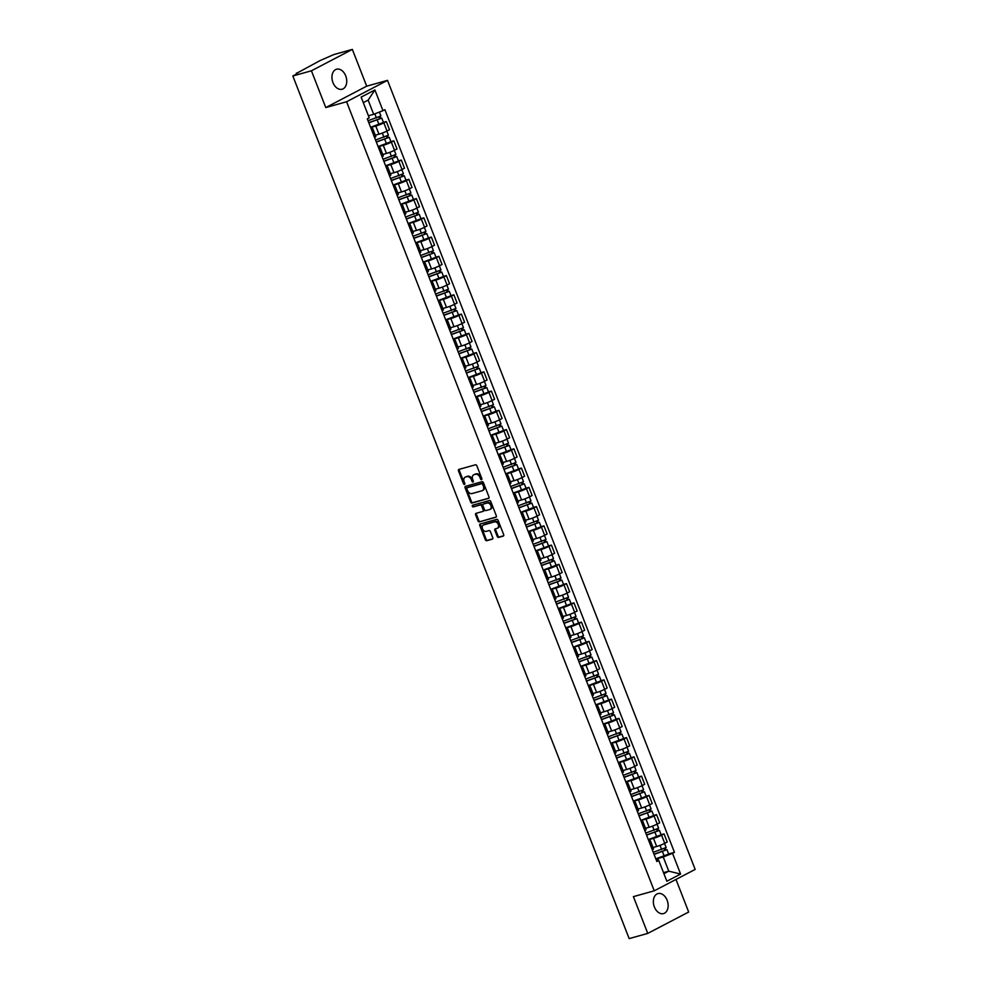 <?xml version="1.0" encoding="UTF-8"?>
<svg xmlns="http://www.w3.org/2000/svg" width="988" height="988" viewBox="0 0 988 988"><rect width="100%" height="100%" fill="white"/><g stroke="black" fill="none" stroke-linecap="round" stroke-linejoin="round"><path stroke-width="1.48" d="M481.539 479.662A0.914 0.655 -117.6 0 0 481.848 478.637L476.834 465.768A1.309 0.939 -117.6 0 0 475.438 464.805L458.938 469.411A1.309 0.939 -117.6 0 0 458.494 470.881L463.508 483.75A0.914 0.655 -117.6 0 0 464.792 483.391L464.138 481.724A4.187 3.013 -117.6 0 1 465.138 477.204A4.187 3.013 -117.6 0 1 465.57 477.031L466.941 476.648A4.187 3.013 -117.6 0 1 471.387 479.711L472.042 481.378A0.914 0.655 -117.6 0 0 473.314 481.008L472.672 479.353A4.187 3.013 -117.6 0 1 473.672 474.82A4.187 3.013 -117.6 0 1 474.092 474.648L475.463 474.265A4.187 3.013 -117.6 0 1 479.909 477.328L480.563 478.995A0.914 0.655 -117.6 0 0 481.539 479.662M667.135 900.253A10.386 7.126 74.4 0 0 657.959 893.584A10.386 7.126 74.4 0 0 654.365 906.922A10.386 7.126 74.4 0 0 663.541 913.591A10.386 7.126 74.4 0 0 667.135 900.253M345.726 75.891A10.386 7.126 74.4 0 0 336.55 69.222A10.386 7.126 74.4 0 0 332.956 82.56A10.386 7.126 74.4 0 0 342.144 89.229A10.386 7.126 74.4 0 0 345.726 75.891M497.211 536.435A1.309 0.939 -117.6 0 0 498.607 537.386L503.238 536.089A1.309 0.939 -117.6 0 0 503.682 534.631L498.1 520.33A1.309 0.939 -117.6 0 0 496.717 519.379L480.217 523.986A1.309 0.939 -117.6 0 0 479.773 525.455L485.343 539.744A1.309 0.939 -117.6 0 0 486.726 540.708L492.32 539.139A1.309 0.939 -117.6 0 0 492.765 537.67L490.381 531.556A1.309 0.939 -117.6 0 0 488.998 530.605L486.22 531.371A3.495 2.519 -117.6 0 1 482.601 529.062A3.495 2.519 -117.6 0 1 483.342 525.036A3.495 2.519 -117.6 0 1 483.688 524.9L494.556 521.862A3.495 2.519 -117.6 0 1 498.174 524.171A3.495 2.519 -117.6 0 1 497.446 528.197A3.495 2.519 -117.6 0 1 497.088 528.345L495.272 528.852A1.309 0.939 -117.6 0 0 494.827 530.309L497.211 536.435L498.026 536.002A1.309 0.939 -117.6 0 0 499.422 536.953L503.645 535.78M325.768 107.569L366.684 86.178L352.346 49.4L311.43 70.79L325.768 107.569L346.59 101.752L654.241 890.818L633.407 896.635L647.745 933.413L629.158 938.6L292.831 75.977L297.413 73.581M311.43 70.79L292.831 75.977M488.541 498.421A1.309 0.939 -117.6 0 0 488.986 496.952L483.416 482.663A1.309 0.939 -117.6 0 0 482.033 481.699L465.521 486.318A1.309 0.939 -117.6 0 0 465.076 487.776L470.646 502.077A1.309 0.939 -117.6 0 0 472.042 503.028L488.801 498.285M490.764 501.496L496.334 515.785A1.309 0.939 -117.6 0 1 495.89 517.255L479.39 521.862A1.309 0.939 -117.6 0 1 477.994 520.911L475.611 514.797A1.309 0.939 -117.6 0 1 476.055 513.328L482.749 511.463A1.309 0.939 -117.6 0 0 483.194 509.993L481.613 505.93A1.309 0.939 -117.6 0 0 480.217 504.979L473.252 506.918A0.914 0.655 -117.6 0 1 472.597 505.226L489.369 500.546A1.309 0.939 -117.6 0 1 490.764 501.496M352.346 49.4L333.759 54.587L320.112 60.564L297.19 73.001M366.684 86.178L387.518 80.361L695.169 869.428L654.241 890.818M647.745 933.413L688.673 912.023L675.977 879.456M371.093 128.588A6.126 0.642 158.7 0 1 372.649 128.44A6.126 0.642 158.7 0 1 371.402 129.366M375.292 135.208L378.947 134.183A6.126 0.642 -21.3 0 0 387.012 131.021L383.838 122.87A6.126 0.642 158.7 0 1 375.773 126.044L370.661 127.477M383.838 122.87L386.333 121.573L383.418 122.389M374.576 137.517A6.126 0.642 -21.3 0 0 375.823 136.579L372.649 128.44M387.012 131.021L389.507 129.712L386.333 121.573M378.602 147.842A6.126 0.642 158.7 0 1 380.145 147.694A6.126 0.642 158.7 0 1 378.91 148.62M390.927 141.642L393.841 140.827L391.347 142.124A6.126 0.642 158.7 0 1 383.282 145.298L378.169 146.718M382.084 156.771A6.126 0.642 -21.3 0 0 383.332 155.832L380.145 147.694M382.788 154.461L386.456 153.436A6.126 0.642 -21.3 0 0 394.521 150.275L397.015 148.966L393.841 140.827M386.11 167.096A6.126 0.642 158.7 0 1 387.654 166.935A6.126 0.642 158.7 0 1 386.419 167.874M398.423 160.883L401.35 160.068L398.856 161.377A6.126 0.642 158.7 0 1 390.791 164.551L385.678 165.972M389.593 176.025A6.126 0.642 -21.3 0 0 390.828 175.086L387.654 166.935M390.297 173.715L393.965 172.69A6.126 0.642 -21.3 0 0 402.03 169.528L404.524 168.219L401.35 160.068M393.619 186.349A6.126 0.642 158.7 0 1 395.163 186.189A6.126 0.642 158.7 0 1 393.916 187.127M405.932 180.137L408.847 179.322L406.352 180.631A6.126 0.642 158.7 0 1 398.3 183.793L393.175 185.225M397.102 195.278A6.126 0.642 -21.3 0 0 398.337 194.34L395.163 186.189M397.806 192.969L401.474 191.944A6.126 0.642 -21.3 0 0 409.526 188.77L412.033 187.473L408.847 179.322M401.116 205.59A6.126 0.642 158.7 0 1 402.672 205.442A6.126 0.642 158.7 0 1 401.424 206.381M413.441 199.391L416.356 198.576L413.861 199.885A6.126 0.642 158.7 0 1 405.796 203.046L400.683 204.479M404.598 214.519A6.126 0.642 -21.3 0 0 405.846 213.593L402.672 205.442M405.315 212.222L408.97 211.197A6.126 0.642 -21.3 0 0 417.035 208.023L419.53 206.727L416.356 198.576M408.624 224.844A6.126 0.642 158.7 0 1 410.168 224.696A6.126 0.642 158.7 0 1 408.933 225.635M420.95 218.644L423.864 217.829L421.37 219.138A6.126 0.642 158.7 0 1 413.305 222.3L408.192 223.733M412.107 233.773A6.126 0.642 -21.3 0 0 413.355 232.835L410.168 224.696M412.811 231.464L416.479 230.451A6.126 0.642 -21.3 0 0 424.544 227.277L427.038 225.968L423.864 217.829M416.133 244.098A6.126 0.642 158.7 0 1 417.677 243.95A6.126 0.642 158.7 0 1 416.442 244.888M428.459 237.898L431.373 237.083L428.878 238.38A6.126 0.642 158.7 0 1 420.814 241.554L415.701 242.986M419.616 253.027A6.126 0.642 -21.3 0 0 420.851 252.088L417.677 243.95M420.32 250.717L423.988 249.692A6.126 0.642 -21.3 0 0 432.052 246.531L434.547 245.222L431.373 237.083M423.642 263.351A6.126 0.642 158.7 0 1 425.186 263.203A6.126 0.642 158.7 0 1 423.951 264.129M435.955 257.152L438.882 256.337L436.375 257.633A6.126 0.642 158.7 0 1 428.323 260.807L423.21 262.228M427.125 272.28A6.126 0.642 -21.3 0 0 428.36 271.342L425.186 263.203M427.829 269.971L431.497 268.946A6.126 0.642 -21.3 0 0 439.561 265.784L442.056 264.475L438.882 256.337M431.151 282.605A6.126 0.642 158.7 0 1 432.695 282.445A6.126 0.642 158.7 0 1 431.447 283.383M443.464 276.393L446.378 275.578L443.884 276.887A6.126 0.642 158.7 0 1 435.819 280.061L430.706 281.481M434.621 291.534A6.126 0.642 -21.3 0 0 435.869 290.596L432.695 282.445M435.338 289.225L438.993 288.2A6.126 0.642 -21.3 0 0 447.058 285.038L449.552 283.729L446.378 275.578M438.647 301.859A6.126 0.642 158.7 0 1 440.203 301.698A6.126 0.642 158.7 0 1 438.956 302.637M450.973 295.647L453.887 294.832L451.393 296.141A6.126 0.642 158.7 0 1 443.328 299.302L438.215 300.735M442.13 310.788A6.126 0.642 -21.3 0 0 443.377 309.849L440.203 301.698M442.834 308.478L446.502 307.453A6.126 0.642 -21.3 0 0 454.566 304.279L457.061 302.983L453.887 294.832M446.156 321.1A6.126 0.642 158.7 0 1 447.7 320.952A6.126 0.642 158.7 0 1 446.465 321.89M458.481 314.9L461.396 314.085L458.901 315.394A6.126 0.642 158.7 0 1 450.837 318.556L445.724 319.989M449.639 330.029A6.126 0.642 -21.3 0 0 450.874 329.103L447.7 320.952M450.343 327.732L454.011 326.707A6.126 0.642 -21.3 0 0 462.075 323.533L464.57 322.236L461.396 314.085M453.665 340.354A6.126 0.642 158.7 0 1 455.209 340.205A6.126 0.642 158.7 0 1 453.974 341.144M465.978 334.154L468.905 333.339L466.398 334.648A6.126 0.642 158.7 0 1 458.346 337.81L453.233 339.242M457.148 349.283A6.126 0.642 -21.3 0 0 458.383 348.344L455.209 340.205M457.852 346.973L461.52 345.961A6.126 0.642 -21.3 0 0 469.584 342.787L472.079 341.478L468.905 333.339M461.174 359.607A6.126 0.642 158.7 0 1 462.717 359.459A6.126 0.642 158.7 0 1 461.47 360.398M473.487 353.408L476.401 352.593L473.907 353.889A6.126 0.642 158.7 0 1 465.842 357.063L460.729 358.496M464.644 368.536A6.126 0.642 -21.3 0 0 465.891 367.598L462.717 359.459M465.36 366.227L469.028 365.202A6.126 0.642 -21.3 0 0 477.081 362.04L479.575 360.731L476.401 352.593M468.67 378.861A6.126 0.642 158.7 0 1 470.226 378.713A6.126 0.642 158.7 0 1 468.979 379.639M480.995 372.661L483.91 371.846L481.415 373.143A6.126 0.642 158.7 0 1 473.351 376.317L468.238 377.737M472.153 387.79A6.126 0.642 -21.3 0 0 473.4 386.851L470.226 378.713M472.857 385.481L476.525 384.456A6.126 0.642 -21.3 0 0 484.589 381.294L487.084 379.985L483.91 371.846M476.179 398.115A6.126 0.642 158.7 0 1 477.723 397.954A6.126 0.642 158.7 0 1 476.488 398.893M488.504 391.903L491.419 391.087L488.924 392.397A6.126 0.642 158.7 0 1 480.86 395.571L475.747 396.991M479.662 407.044A6.126 0.642 -21.3 0 0 480.897 406.105L477.723 397.954M480.366 404.734L484.034 403.709A6.126 0.642 -21.3 0 0 492.098 400.548L494.593 399.238L491.419 391.087M483.688 417.368A6.126 0.642 158.7 0 1 485.231 417.208A6.126 0.642 158.7 0 1 483.997 418.146M496.001 411.156L498.928 410.341L496.421 411.65A6.126 0.642 158.7 0 1 488.368 414.812L483.256 416.244M487.17 426.297A6.126 0.642 -21.3 0 0 488.405 425.359L485.231 417.208M487.874 423.988L491.542 422.963A6.126 0.642 -21.3 0 0 499.607 419.789L502.102 418.492L498.928 410.341M491.197 436.61A6.126 0.642 158.7 0 1 492.74 436.461A6.126 0.642 158.7 0 1 491.493 437.4M503.51 430.41L506.424 429.595L503.929 430.904A6.126 0.642 158.7 0 1 495.865 434.065L490.752 435.498M494.679 445.539A6.126 0.642 -21.3 0 0 495.914 444.612L492.74 436.461M495.383 443.242L499.051 442.216A6.126 0.642 -21.3 0 0 507.103 439.043L509.61 437.746L506.424 429.595M498.693 455.863A6.126 0.642 158.7 0 1 500.249 455.715A6.126 0.642 158.7 0 1 499.002 456.654M511.018 449.664L513.933 448.848L511.438 450.158A6.126 0.642 158.7 0 1 503.374 453.319L498.261 454.752M502.176 464.792A6.126 0.642 -21.3 0 0 503.423 463.854L500.249 455.715M502.892 462.495L506.548 461.47A6.126 0.642 -21.3 0 0 514.612 458.296L517.107 456.987L513.933 448.848M506.202 475.117A6.126 0.642 158.7 0 1 507.746 474.969A6.126 0.642 158.7 0 1 506.511 475.907M518.527 468.917L521.442 468.102L518.947 469.399A6.126 0.642 158.7 0 1 510.882 472.573L505.77 474.005M509.685 484.046A6.126 0.642 -21.3 0 0 510.932 483.107L507.746 474.969M510.388 481.736L514.056 480.711A6.126 0.642 -21.3 0 0 522.121 477.55L524.616 476.241L521.442 468.102M513.711 494.371A6.126 0.642 158.7 0 1 515.254 494.222A6.126 0.642 158.7 0 1 514.019 495.149M526.036 488.171L528.951 487.356L526.456 488.652A6.126 0.642 158.7 0 1 518.391 491.826L513.278 493.247M517.193 503.3A6.126 0.642 -21.3 0 0 518.428 502.361L515.254 494.222M517.897 500.99L521.565 499.965A6.126 0.642 -21.3 0 0 529.63 496.803L532.124 495.494L528.951 487.356M521.219 513.624A6.126 0.642 158.7 0 1 522.763 513.464A6.126 0.642 158.7 0 1 521.516 514.402M533.532 507.412L536.447 506.597L533.952 507.906A6.126 0.642 158.7 0 1 525.9 511.08L520.775 512.5M524.702 522.553A6.126 0.642 -21.3 0 0 525.937 521.615L522.763 513.464M525.406 520.244L529.074 519.219A6.126 0.642 -21.3 0 0 537.126 516.057L539.633 514.748L536.447 506.597M528.716 532.878A6.126 0.642 158.7 0 1 530.272 532.717A6.126 0.642 158.7 0 1 529.025 533.656M541.041 526.666L543.956 525.851L541.461 527.16A6.126 0.642 158.7 0 1 533.397 530.321L528.284 531.754M532.199 541.807A6.126 0.642 -21.3 0 0 533.446 540.868L530.272 532.717M532.915 539.497L536.57 538.472A6.126 0.642 -21.3 0 0 544.635 535.298L547.13 534.002L543.956 525.851M536.225 552.119A6.126 0.642 158.7 0 1 537.768 551.971A6.126 0.642 158.7 0 1 536.533 552.909M548.55 545.919L551.465 545.104L548.97 546.413A6.126 0.642 158.7 0 1 540.905 549.575L535.792 551.008M539.707 561.048A6.126 0.642 -21.3 0 0 540.955 560.122L537.768 551.971M540.411 558.751L544.079 557.726A6.126 0.642 -21.3 0 0 552.144 554.552L554.639 553.255L551.465 545.104M543.733 571.373A6.126 0.642 158.7 0 1 545.277 571.225A6.126 0.642 158.7 0 1 544.042 572.163M556.059 565.173L558.973 564.358L556.479 565.667A6.126 0.642 158.7 0 1 548.414 568.829L543.301 570.261M547.216 580.302A6.126 0.642 -21.3 0 0 548.451 579.363L545.277 571.225M547.92 578.005L551.588 576.98A6.126 0.642 -21.3 0 0 559.653 573.806L562.147 572.509L558.973 564.358M551.242 590.626A6.126 0.642 158.7 0 1 552.786 590.478A6.126 0.642 158.7 0 1 551.551 591.417M563.555 584.427L566.482 583.612L563.975 584.908A6.126 0.642 158.7 0 1 555.923 588.082L550.81 589.515M554.725 599.555A6.126 0.642 -21.3 0 0 555.96 598.617L552.786 590.478M555.429 597.246L559.097 596.221A6.126 0.642 -21.3 0 0 567.161 593.059L569.656 591.75L566.482 583.612M558.751 609.88A6.126 0.642 158.7 0 1 560.295 609.732A6.126 0.642 158.7 0 1 559.047 610.658M571.064 603.68L573.979 602.865L571.484 604.162A6.126 0.642 158.7 0 1 563.419 607.336L558.306 608.756M562.221 618.809A6.126 0.642 -21.3 0 0 563.469 617.871L560.295 609.732M562.938 616.5L566.593 615.475A6.126 0.642 -21.3 0 0 574.658 612.313L577.153 611.004L573.979 602.865M566.248 629.134A6.126 0.642 158.7 0 1 567.804 628.973A6.126 0.642 158.7 0 1 566.556 629.912M578.573 622.922L581.487 622.119L578.993 623.416A6.126 0.642 158.7 0 1 570.928 626.59L565.815 628.01M569.73 638.063A6.126 0.642 -21.3 0 0 570.978 637.124L567.804 628.973M570.434 635.753L574.102 634.728A6.126 0.642 -21.3 0 0 582.167 631.567L584.661 630.258L581.487 622.119M573.756 648.387A6.126 0.642 158.7 0 1 575.3 648.227A6.126 0.642 158.7 0 1 574.065 649.165M586.082 642.175L588.996 641.36L586.501 642.669A6.126 0.642 158.7 0 1 578.437 645.831L573.324 647.264M577.239 657.316A6.126 0.642 -21.3 0 0 578.474 656.378L575.3 648.227M577.943 655.007L581.611 653.982A6.126 0.642 -21.3 0 0 589.675 650.808L592.17 649.511L588.996 641.36M581.265 667.629A6.126 0.642 158.7 0 1 582.809 667.48A6.126 0.642 158.7 0 1 581.574 668.419M593.578 661.429L596.505 660.614L593.998 661.923A6.126 0.642 158.7 0 1 585.946 665.085L580.833 666.517M584.748 676.558A6.126 0.642 -21.3 0 0 585.983 675.631L582.809 667.48M585.452 674.261L589.12 673.236A6.126 0.642 -21.3 0 0 597.184 670.062L599.679 668.765L596.505 660.614M588.774 686.882A6.126 0.642 158.7 0 1 590.318 686.734A6.126 0.642 158.7 0 1 589.07 687.673M601.087 680.683L604.001 679.868L601.507 681.177A6.126 0.642 158.7 0 1 593.442 684.338L588.329 685.771M592.244 695.811A6.126 0.642 -21.3 0 0 593.492 694.885L590.318 686.734M592.961 693.514L596.629 692.489A6.126 0.642 -21.3 0 0 604.681 689.315L607.175 688.019L604.001 679.868M596.27 706.136A6.126 0.642 158.7 0 1 597.826 705.988A6.126 0.642 158.7 0 1 596.579 706.926M608.596 699.936L611.51 699.121L609.016 700.418A6.126 0.642 158.7 0 1 600.951 703.592L595.838 705.024M599.753 715.065A6.126 0.642 -21.3 0 0 601 714.126L597.826 705.988M600.457 712.756L604.125 711.731A6.126 0.642 -21.3 0 0 612.19 708.569L614.684 707.26L611.51 699.121M603.779 725.39A6.126 0.642 158.7 0 1 605.323 725.241A6.126 0.642 158.7 0 1 604.088 726.168M616.104 719.19L619.019 718.375L616.524 719.672A6.126 0.642 158.7 0 1 608.46 722.846L603.347 724.266M607.262 734.319A6.126 0.642 -21.3 0 0 608.509 733.38L605.323 725.241M607.966 732.009L611.634 730.984A6.126 0.642 -21.3 0 0 619.698 727.823L622.193 726.513L619.019 718.375M611.288 744.643A6.126 0.642 158.7 0 1 612.832 744.495A6.126 0.642 158.7 0 1 611.597 745.421M623.601 738.431L626.528 737.628L624.021 738.925A6.126 0.642 158.7 0 1 615.969 742.099L610.856 743.519M614.771 753.572A6.126 0.642 -21.3 0 0 616.006 752.634L612.832 744.495M615.475 751.263L619.143 750.238A6.126 0.642 -21.3 0 0 627.207 747.076L629.702 745.767L626.528 737.628M618.797 763.897A6.126 0.642 158.7 0 1 620.341 763.736A6.126 0.642 158.7 0 1 619.093 764.675M631.11 757.685L634.024 756.87L631.53 758.179A6.126 0.642 158.7 0 1 623.465 761.34L618.352 762.773M622.279 772.826A6.126 0.642 -21.3 0 0 623.514 771.887L620.341 763.736M622.983 770.517L626.651 769.491A6.126 0.642 -21.3 0 0 634.704 766.33L637.211 765.021L634.024 756.87M626.293 783.138A6.126 0.642 158.7 0 1 627.849 782.99A6.126 0.642 158.7 0 1 626.602 783.929M638.619 776.939L641.533 776.123L639.038 777.433A6.126 0.642 158.7 0 1 630.974 780.594L625.861 782.027M629.776 792.067A6.126 0.642 -21.3 0 0 631.023 791.141L627.849 782.99M630.492 789.77L634.148 788.745A6.126 0.642 -21.3 0 0 642.212 785.571L644.707 784.274L641.533 776.123M633.802 802.392A6.126 0.642 158.7 0 1 635.346 802.244A6.126 0.642 158.7 0 1 634.111 803.182M646.127 796.192L649.042 795.377L646.547 796.686A6.126 0.642 158.7 0 1 638.483 799.848L633.37 801.28M637.285 811.321A6.126 0.642 -21.3 0 0 638.532 810.395L635.346 802.244M637.989 809.024L641.657 807.999A6.126 0.642 -21.3 0 0 649.721 804.825L652.216 803.528L649.042 795.377M641.311 821.645A6.126 0.642 158.7 0 1 642.855 821.497A6.126 0.642 158.7 0 1 641.62 822.436M653.636 815.446L656.551 814.631L654.056 815.94A6.126 0.642 158.7 0 1 645.991 819.101L640.879 820.534M644.794 830.575A6.126 0.642 -21.3 0 0 646.029 829.636L642.855 821.497M645.497 828.265L649.165 827.252A6.126 0.642 -21.3 0 0 657.23 824.078L659.725 822.769L656.551 814.631M648.82 840.899A6.126 0.642 158.7 0 1 650.363 840.751A6.126 0.642 158.7 0 1 649.116 841.677M661.133 834.699L664.047 833.884L661.552 835.181A6.126 0.642 158.7 0 1 653.5 838.355L648.375 839.775M652.302 849.828A6.126 0.642 -21.3 0 0 653.537 848.89L650.363 840.751M653.006 847.519L656.674 846.494A6.126 0.642 -21.3 0 0 664.726 843.332L667.233 842.023L664.047 833.884M368.425 115.781L373.686 114.312L368.154 100.121L363.3 102.653M663.924 873.701L668.777 871.169L663.244 856.979L672.532 853.323L680.609 874.059L666.863 881.247L658.786 860.511L656.859 861.524L367.301 118.856L369.228 117.844L361.139 97.108L374.897 89.933L382.974 110.656L373.686 114.312M672.532 853.323L674.458 852.323L384.9 109.656L382.974 110.656M346.59 101.752L387.518 80.361M663.504 872.639L668.777 871.169L680.609 874.059M656.316 860.14L658.169 859.634L658.786 860.511M663.244 856.979L655.884 859.029M668.641 853.953L674.458 852.323M374.897 89.933L368.154 100.121M481.922 479.18A0.914 0.655 -117.6 0 1 481.378 478.563L480.736 476.895A4.187 3.013 -117.6 0 0 476.29 473.845L475.463 474.265M474.907 474.228L474.092 474.648A4.187 3.013 -117.6 0 1 474.487 474.388A4.187 3.013 -117.6 0 1 474.907 474.228L476.29 473.845M466.385 476.611L465.57 477.031A4.187 3.013 -117.6 0 1 465.953 476.772A4.187 3.013 -117.6 0 1 466.385 476.611L467.756 476.216A4.187 3.013 -117.6 0 1 472.202 479.279L472.857 480.946A0.914 0.655 -117.6 0 0 473.388 481.564M459.346 469.3A1.309 0.939 -117.6 0 0 459.309 470.461L464.323 483.33A0.914 0.655 -117.6 0 0 464.866 483.935M465.928 486.195A1.309 0.939 -117.6 0 0 465.904 487.356L471.474 501.645A1.309 0.939 -117.6 0 0 472.857 502.608L488.961 498.113M482.65 484.355A0.914 0.655 -117.6 0 0 481.675 483.688L467.188 487.726A0.914 0.655 -117.6 0 0 466.879 488.751L467.571 490.517A4.187 3.013 -117.6 0 0 472.017 493.568L481.909 490.801A4.187 3.013 -117.6 0 0 482.342 490.641A4.187 3.013 -117.6 0 0 483.342 486.108L482.65 484.355L483.465 483.922A0.914 0.655 -117.6 0 0 482.502 483.256L481.675 483.688M467.83 487.393A0.914 0.655 -117.6 0 1 468.016 487.294L482.502 483.256M482.737 490.381A4.187 3.013 -117.6 0 0 483.157 490.209A4.187 3.013 -117.6 0 0 484.157 485.676L483.342 486.108M483.465 483.922L484.157 485.676M496.297 516.946L479.39 521.862M476.463 513.217A1.309 0.939 -117.6 0 0 476.426 514.365L478.81 520.478A1.309 0.939 -117.6 0 0 480.205 521.442M482.996 511.327L483.564 511.031A1.309 0.939 -117.6 0 0 484.009 509.561L482.428 505.51A1.309 0.939 -117.6 0 0 481.045 504.547L473.252 506.918M473.091 505.09A0.914 0.655 -117.6 0 0 474.067 506.498M489.69 509.524A3.495 2.519 -117.6 0 0 490.048 509.376A3.495 2.519 -117.6 0 0 490.777 505.35A3.495 2.519 -117.6 0 0 487.17 503.04L483.342 504.102A1.309 0.939 -117.6 0 0 482.897 505.572L484.478 509.635A1.309 0.939 -117.6 0 0 485.861 510.586L489.69 509.524M490.517 509.092A3.495 2.519 -117.6 0 0 490.863 508.944A3.495 2.519 -117.6 0 0 491.604 504.917A3.495 2.519 -117.6 0 0 487.986 502.608L487.17 503.04M483.91 503.806A1.309 0.939 -117.6 0 1 484.157 503.682L487.986 502.608M495.68 528.728A1.309 0.939 -117.6 0 0 495.643 529.889L498.026 536.002M497.903 527.913A3.495 2.519 -117.6 0 0 498.261 527.777A3.495 2.519 -117.6 0 0 498.989 523.739A3.495 2.519 -117.6 0 0 495.371 521.429L494.556 521.862M483.836 524.826A3.495 2.519 -117.6 0 1 484.157 524.603A3.495 2.519 -117.6 0 1 484.515 524.467L495.371 521.429M480.625 523.875A1.309 0.939 -117.6 0 0 480.588 525.023L486.158 539.325A1.309 0.939 -117.6 0 0 487.553 540.275L492.728 538.831M368.783 122.66L381.726 118.041L383.455 122.475L370.586 127.291M368.857 122.845L381.726 118.041M378.947 117.053L379.688 118.955M368.042 120.746L380.911 115.942L379.392 112.064M380.034 116.547L380.664 118.177M376.292 141.902L389.235 137.295L390.964 141.729L378.095 146.545M376.366 142.099L389.235 137.295M386.456 136.307L387.197 138.209M375.551 140L388.408 135.195L386.827 131.12M387.543 135.801L388.173 137.431M383.801 161.155L396.731 156.536L398.473 160.982L385.604 165.799M383.875 161.353L396.731 156.536M393.965 155.561L394.706 157.463M383.06 159.253L395.916 154.449L394.323 150.374M395.039 155.054L395.682 156.684M391.297 180.409L404.24 175.79L405.969 180.236L393.113 185.04M391.384 180.606L404.24 175.79M401.461 174.814L402.215 176.716M390.556 178.507L403.425 173.69L401.832 169.627M402.548 174.308L403.19 175.938M398.806 199.662L411.749 195.044L413.478 199.49L400.622 204.294M398.88 199.86L411.749 195.044M408.97 194.068L409.711 195.97M398.065 197.761L410.934 192.944L409.341 188.869M410.057 193.562L410.687 195.179M406.315 218.916L419.258 214.297L420.987 218.743L408.118 223.547M406.389 219.101L419.258 214.297M416.479 213.309L417.22 215.223M405.574 217.014L418.43 212.198L416.85 208.122M417.566 212.815L418.196 214.433M413.824 238.17L426.754 233.551L428.496 237.984L415.627 242.801M413.898 238.355L426.754 233.551M423.988 232.563L424.729 234.465M413.083 236.256L425.939 231.451L424.358 227.376M425.062 232.057L425.704 233.687M421.333 257.423L434.263 252.805L435.992 257.238L423.136 262.055M421.407 257.609L434.263 252.805M431.484 251.817L432.238 253.718M420.579 255.509L433.448 250.705L431.855 246.63M432.571 251.31L433.213 252.94M428.829 276.665L441.772 272.046L443.501 276.492L430.644 281.308M428.903 276.862L441.772 272.046M438.993 271.07L439.734 272.972M428.088 274.763L440.957 269.959L439.364 265.883M440.08 270.564L440.71 272.194M436.338 295.918L449.281 291.299L451.01 295.745L438.141 300.55M436.412 296.116L449.281 291.299M446.502 290.324L447.243 292.226M435.597 294.016L448.453 289.2L446.872 285.137M447.589 289.817L448.219 291.448M443.847 315.172L456.777 310.553L458.518 314.999L445.65 319.803M443.921 315.37L456.777 310.553M454.011 309.577L454.752 311.479M443.106 313.27L455.962 308.454L454.381 304.378M455.098 309.071L455.727 310.689M451.355 334.426L464.286 329.807L466.015 334.253L453.159 339.057M451.43 334.611L464.286 329.807M461.52 328.819L462.261 330.733M450.602 332.524L463.471 327.707L461.878 323.632M462.594 328.325L463.236 329.943M458.852 353.679L471.795 349.06L473.524 353.506L460.667 358.311M458.926 353.865L471.795 349.06M469.016 348.072L469.757 349.974M458.111 351.765L470.98 346.961L469.386 342.885M470.103 347.566L470.733 349.196M466.361 372.933L479.304 368.314L481.033 372.748L468.164 377.564M466.435 373.118L479.304 368.314M476.525 367.326L477.266 369.228M465.62 371.019L478.476 366.215L476.895 362.139M477.612 366.82L478.241 368.45M473.87 392.174L486.8 387.555L488.541 392.001L475.673 396.818M473.944 392.372L486.8 387.555M484.034 386.58L484.775 388.482M473.129 390.272L485.985 385.468L484.404 381.393M485.12 386.073L485.75 387.704M481.378 411.428L494.309 406.809L496.038 411.255L483.181 416.059M481.452 411.626L494.309 406.809M491.542 405.833L492.283 407.735M480.625 409.526L493.494 404.709L491.901 400.646M492.617 405.327L493.259 406.957M488.875 430.682L501.818 426.063L503.547 430.509L490.69 435.313M488.949 430.879L501.818 426.063M499.039 425.087L499.78 426.989M488.134 428.78L501.002 423.963L499.409 419.888M500.126 424.581L500.755 426.199M496.384 449.935L509.326 445.316L511.055 449.762L498.187 454.566M496.458 450.12L509.326 445.316M506.548 444.328L507.289 446.243M495.643 448.033L508.511 443.217L506.918 439.141M507.634 443.834L508.264 445.452M503.892 469.189L516.835 464.57L518.564 469.016L505.695 473.82M503.966 469.374L516.835 464.57M514.056 463.582L514.797 465.484M503.151 467.275L516.008 462.47L514.427 458.395M515.143 463.076L515.773 464.706M511.401 488.443L524.332 483.824L526.073 488.257L513.204 493.074M511.475 488.628L524.332 483.824M521.565 482.836L522.306 484.738M510.66 486.528L523.517 481.724L521.923 477.649M522.64 482.329L523.282 483.959M518.898 507.684L531.84 503.065L533.569 507.511L520.713 512.327M518.984 507.881L531.84 503.065M529.062 502.089L529.815 503.991M518.157 505.782L531.025 500.978L529.432 496.902M530.148 501.583L530.791 503.213M526.406 526.937L539.349 522.319L541.078 526.765L528.222 531.581M526.481 527.135L539.349 522.319M536.57 521.343L537.311 523.245M525.665 525.036L538.534 520.219L536.941 516.156M537.657 520.837L538.287 522.467M533.915 546.191L546.858 541.572L548.587 546.018L535.718 550.822M533.989 546.389L546.858 541.572M544.079 540.597L544.82 542.498M533.174 544.289L546.031 539.473L544.45 535.397M545.166 540.09L545.796 541.708M541.424 565.445L554.354 560.826L556.096 565.272L543.227 570.076M541.498 565.63L554.354 560.826M551.588 559.85L552.329 561.752M540.683 563.543L553.539 558.726L551.959 554.651M552.663 559.344L553.305 560.962M548.933 584.698L561.863 580.08L563.592 584.526L550.736 589.33M549.007 584.884L561.863 580.08M559.085 579.091L559.838 581.006M548.179 582.784L561.048 577.98L559.455 573.904M560.171 578.585L560.814 580.215M556.429 603.952L569.372 599.333L571.101 603.767L558.245 608.583M556.503 604.137L569.372 599.333M566.593 598.345L567.334 600.247M555.688 602.038L568.557 597.234L566.964 593.158M567.68 597.839L568.31 599.469M563.938 623.193L576.881 618.574L578.61 623.02L565.741 627.837M564.012 623.391L576.881 618.574M574.102 617.599L574.843 619.501M563.197 621.291L576.053 616.487L574.473 612.412M575.189 617.092L575.819 618.723M571.447 642.447L584.377 637.828L586.119 642.274L573.25 647.091M571.521 642.645L584.377 637.828M581.611 636.852L582.352 638.754M570.706 640.545L583.562 635.729L581.981 631.665M582.698 636.346L583.328 637.976M578.956 661.701L591.886 657.082L593.615 661.528L580.759 666.332M579.03 661.898L591.886 657.082M589.12 656.106L589.861 658.008M578.202 659.799L591.071 654.982L589.478 650.907M590.194 655.6L590.836 657.23M586.452 680.954L599.395 676.335L601.124 680.781L588.268 685.586M586.526 681.14L599.395 676.335M596.616 675.36L597.357 677.262M585.711 679.052L598.58 674.236L596.987 670.16M597.703 674.853L598.333 676.471M593.961 700.208L606.904 695.589L608.633 700.035L595.764 704.839M594.035 700.393L606.904 695.589M604.125 694.601L604.866 696.515M593.22 698.294L606.076 693.49L604.495 689.414M605.212 694.095L605.842 695.725M601.47 719.462L614.4 714.843L616.142 719.276L603.273 724.093M601.544 719.647L614.4 714.843M611.634 713.855L612.375 715.757M600.729 717.547L613.585 712.743L612.004 708.668M612.721 713.348L613.35 714.979M608.979 738.703L621.909 734.096L623.638 738.53L610.782 743.346M609.053 738.9L621.909 734.096M619.143 733.108L619.884 735.01M608.225 736.801L621.094 731.997L619.501 727.921M620.217 732.602L620.859 734.232M616.475 757.957L629.418 753.338L631.147 757.784L618.29 762.6M616.549 758.154L629.418 753.338M626.639 752.362L627.38 754.264M615.734 756.055L628.603 751.238L627.01 747.175M627.726 751.856L628.356 753.486M623.984 777.21L636.927 772.591L638.656 777.037L625.787 781.841M624.058 777.408L636.927 772.591M634.148 771.616L634.889 773.518M623.243 775.308L636.111 770.492L634.518 766.416M635.235 771.109L635.864 772.74M631.493 796.464L644.435 791.845L646.164 796.291L633.296 801.095M631.567 796.649L644.435 791.845M641.657 790.869L642.398 792.771M630.752 794.562L643.608 789.745L642.027 785.67M642.743 790.363L643.373 791.981M639.001 815.718L651.932 811.099L653.673 815.545L640.804 820.349M639.075 815.903L651.932 811.099M649.165 810.111L649.906 812.025M638.26 813.803L651.117 808.999L649.524 804.924M650.24 809.617L650.882 811.234M646.498 834.971L659.441 830.352L661.17 834.786L648.313 839.602M646.584 835.156L659.441 830.352M656.662 829.364L657.415 831.266M645.757 833.057L658.625 828.253L657.032 824.177M657.749 828.858L658.391 830.488M654.007 854.212L666.949 849.606L668.678 854.04L655.822 858.856M654.081 854.41L666.949 849.606M664.171 848.618L664.912 850.52M653.266 852.311L666.134 847.506L664.541 843.431M665.257 848.112L665.887 849.742M657.23 824.078L654.056 815.94M649.721 804.825L646.547 796.686M642.212 785.571L639.038 777.433M634.704 766.33L631.53 758.179M627.207 747.076L624.021 738.925M619.698 727.823L616.524 719.672M612.19 708.569L609.016 700.418M604.681 689.315L601.507 681.177M597.184 670.062L593.998 661.923M589.675 650.808L586.501 642.669M582.167 631.567L578.993 623.416M574.658 612.313L571.484 604.162M567.161 593.059L563.975 584.908M559.653 573.806L556.479 565.667M552.144 554.552L548.97 546.413M544.635 535.298L541.461 527.16M537.126 516.057L533.952 507.906M529.63 496.803L526.456 488.652M522.121 477.55L518.947 469.399M514.612 458.296L511.438 450.158M507.103 439.043L503.929 430.904M499.607 419.789L496.421 411.65M492.098 400.548L488.924 392.397M484.589 381.294L481.415 373.143M477.081 362.04L473.907 353.889M469.584 342.787L466.398 334.648M462.075 323.533L458.901 315.394M454.566 304.279L451.393 296.141M447.058 285.038L443.884 276.887M439.561 265.784L436.375 257.633M432.052 246.531L428.878 238.38M424.544 227.277L421.37 219.138M417.035 208.023L413.861 199.885M409.526 188.77L406.352 180.631M402.03 169.528L398.856 161.377M394.521 150.275L391.347 142.124M664.726 843.332L661.552 835.181M656.674 846.494L653.5 838.355M649.165 827.252L645.991 819.101M641.657 807.999L638.483 799.848M634.148 788.745L630.974 780.594M626.651 769.491L623.465 761.34M619.143 750.238L615.969 742.099M611.634 730.984L608.46 722.846M604.125 711.731L600.951 703.592M596.629 692.489L593.442 684.338M589.12 673.236L585.946 665.085M581.611 653.982L578.437 645.831M574.102 634.728L570.928 626.59M566.593 615.475L563.419 607.336M559.097 596.221L555.923 588.082M551.588 576.98L548.414 568.829M544.079 557.726L540.905 549.575M536.57 538.472L533.397 530.321M529.074 519.219L525.9 511.08M521.565 499.965L518.391 491.826M514.056 480.711L510.882 472.573M506.548 461.47L503.374 453.319M499.051 442.216L495.865 434.065M491.542 422.963L488.368 414.812M484.034 403.709L480.86 395.571M476.525 384.456L473.351 376.317M469.028 365.202L465.842 357.063M461.52 345.961L458.346 337.81M454.011 326.707L450.837 318.556M446.502 307.453L443.328 299.302M438.993 288.2L435.819 280.061M431.497 268.946L428.323 260.807M423.988 249.692L420.814 241.554M416.479 230.451L413.305 222.3M408.97 211.197L405.796 203.046M401.474 191.944L398.3 183.793M393.965 172.69L390.791 164.551M386.456 153.436L383.282 145.298M378.947 134.183L375.773 126.044M480.736 476.895L479.909 477.328M472.857 480.946L472.042 481.378M472.202 479.279L471.387 479.711M467.756 476.216L466.941 476.648M464.323 483.33L463.508 483.75M459.309 470.461L458.494 470.881M481.378 478.563L480.563 478.995M472.857 502.608L472.042 503.028M471.474 501.645L470.646 502.077M465.904 487.356L465.076 487.776M468.016 487.294L467.188 487.726M478.81 520.478L477.994 520.911M476.426 514.365L475.611 514.797M484.009 509.561L483.194 509.993M482.428 505.51L481.613 505.93M481.045 504.547L480.217 504.979M484.157 503.682L483.342 504.102M495.643 529.889L494.827 530.309M484.515 524.467L483.688 524.9M487.553 540.275L486.726 540.708M486.158 539.325L485.343 539.744M480.588 525.023L479.773 525.455M499.422 536.953L498.607 537.386M377.255 120.104L378.997 124.55M374.823 113.867L376.44 118.004M384.764 139.357L386.493 143.803M382.307 133.059L383.949 137.258M392.273 158.611L394.002 163.057M389.815 152.313L391.458 156.512M399.782 177.865L401.511 182.311M397.324 171.566L398.967 175.765M407.291 197.118L409.02 201.552M404.833 190.82L406.463 195.019M414.787 216.372L416.528 220.806M412.342 210.073L413.972 214.273M422.296 235.613L424.025 240.059M419.838 229.327L421.481 233.514M429.805 254.867L431.534 259.313M427.347 248.568L428.99 252.767M437.314 274.121L439.043 278.567M434.856 267.822L436.486 272.021M444.81 293.374L446.551 297.82M442.365 287.076L443.995 291.275M452.319 312.628L454.048 317.062M449.861 306.329L451.504 310.528M459.828 331.882L461.557 336.315M457.37 325.583L459.012 329.782M467.336 351.123L469.065 355.569M464.879 344.837L466.509 349.023M474.833 370.377L476.574 374.823M472.388 364.078L474.018 368.277M482.342 389.63L484.071 394.076M479.884 383.332L481.526 387.531M489.85 408.884L491.579 413.33M487.393 402.585L489.035 406.784M497.359 428.137L499.088 432.571M494.902 421.839L496.532 426.038M504.856 447.391L506.597 451.825M502.41 441.093L504.041 445.292M512.364 466.632L514.093 471.078M509.907 460.346L511.549 464.545M519.873 485.886L521.602 490.332M517.416 479.588L519.058 483.787M527.382 505.14L529.111 509.586M524.924 498.841L526.567 503.04M534.891 524.393L536.62 528.839M532.433 518.095L534.063 522.294M542.387 543.647L544.129 548.081M539.942 537.349L541.572 541.548M549.896 562.901L551.625 567.334M547.438 556.602L549.081 560.801M557.405 582.142L559.134 586.588M554.947 575.856L556.59 580.055M564.914 601.396L566.643 605.842M562.456 595.097L564.086 599.296M572.41 620.649L574.152 625.095M569.965 614.351L571.595 618.55M579.919 639.903L581.648 644.349M577.461 633.604L579.104 637.803M587.428 659.157L589.157 663.59M584.97 652.858L586.613 657.057M594.937 678.41L596.666 682.844M592.479 672.112L594.109 676.311M602.433 697.652L604.174 702.098M599.988 691.365L601.618 695.564M609.942 716.905L611.671 721.351M607.484 710.607L609.127 714.806M617.451 736.159L619.18 740.605M614.993 729.86L616.636 734.059M624.959 755.412L626.688 759.858M622.502 749.114L624.132 753.313M632.456 774.666L634.197 779.1M630.011 768.368L631.641 772.567M639.965 793.92L641.694 798.353M637.507 787.621L639.15 791.82M647.473 813.161L649.202 817.607M645.016 806.875L646.658 811.074M654.982 832.415L656.711 836.861M652.525 826.116L654.167 830.315M662.491 851.668L664.22 856.114M660.033 845.37L661.664 849.569M296.672 73.977L296.338 73.112M474.487 474.388L473.672 474.82M465.953 476.772L465.138 477.204M467.917 487.331L467.102 487.763M483.157 490.209L482.342 490.641M483.7 510.981L482.885 511.401M490.863 508.944L490.048 509.376M484.021 503.732L483.206 504.164M498.261 527.777L497.446 528.197M484.157 524.603L483.342 525.036"/></g></svg>
